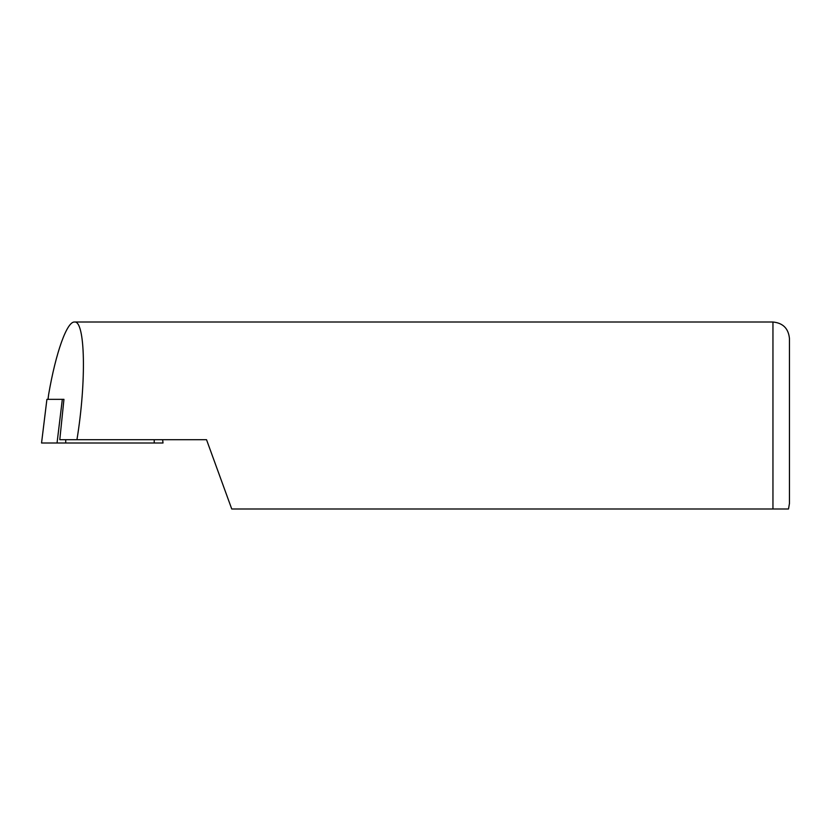 <?xml version="1.0" encoding="UTF-8"?>
<svg xmlns="http://www.w3.org/2000/svg" width="831" height="831" viewBox="0 0 831 831"><rect width="100%" height="100%" fill="white"/><g stroke="black" fill="none" stroke-linecap="round" stroke-linejoin="round"><path stroke-width="1.25" d="M48.312 397.125L48.624 394.538C55.802 352.624 66.916 321.472 74.489 322.013C85.261 320.361 86.538 381.149 76.951 439.692L206.524 439.692L231.745 508.988L788.505 508.988L231.745 508.988M788.505 508.988L789.45 503.493L789.45 338.508C788.474 328.494 782.968 322.989 772.955 322.013L74.489 322.013M76.951 439.692L59.79 439.692L63.945 399.337L46.91 399.337L41.55 442.996L46.91 399.337M65.722 439.692L65.722 442.996L41.685 442.996M65.722 442.996L163.021 442.996L162.616 439.692M48.042 399.337L48.624 394.538M772.955 508.988L772.955 322.013M62.335 399.337L57.048 442.996M154.223 439.692L154.223 442.996M48.416 396.003L48.011 399.337"/></g></svg>
